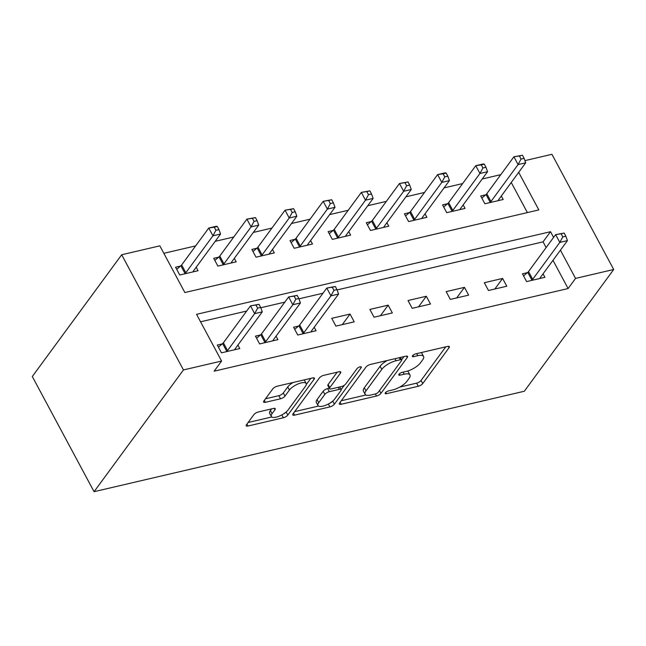 <?xml version="1.0" encoding="UTF-8"?>
<svg xmlns="http://www.w3.org/2000/svg" width="646" height="646" viewBox="0 0 646 646"><rect width="100%" height="100%" fill="white"/><g stroke="black" fill="none" stroke-linecap="round" stroke-linejoin="round"><path stroke-width="0.97" d="M385.379 392.792A2.6 0.929 151.8 0 0 385.186 393.535A2.6 0.929 151.8 0 0 386.453 393.697L418.277 386.268A3.714 1.332 151.8 0 0 422.734 383.579L449.051 347.726A3.714 1.332 151.8 0 0 449.333 346.668A3.714 1.332 151.8 0 0 447.525 346.434L415.701 353.863A2.6 0.929 151.8 0 0 412.576 355.744A2.6 0.929 151.8 0 0 412.382 356.487A2.6 0.929 151.8 0 0 413.65 356.649L417.768 355.688A11.886 4.256 151.8 0 1 423.566 356.447A11.886 4.256 151.8 0 1 422.678 359.822L420.481 362.81A11.886 4.256 151.8 0 1 406.221 371.426L402.095 372.387A2.6 0.929 151.8 0 0 398.978 374.268A2.6 0.929 151.8 0 0 398.784 375.011A2.6 0.929 151.8 0 0 400.052 375.173L404.17 374.212A11.886 4.256 151.8 0 1 409.968 374.971A11.886 4.256 151.8 0 1 409.071 378.346L406.883 381.334A11.886 4.256 151.8 0 1 392.615 389.95L388.496 390.911A2.6 0.929 151.8 0 0 385.379 392.792M258.311 411.978A3.714 1.332 151.8 0 0 253.854 414.667L246.465 424.729A3.714 1.332 151.8 0 0 246.191 425.787A3.714 1.332 151.8 0 0 247.999 426.021L283.344 417.768A3.714 1.332 151.8 0 0 287.801 415.079L314.126 379.226A3.714 1.332 151.8 0 0 314.4 378.168A3.714 1.332 151.8 0 0 312.591 377.934L277.247 386.187A3.714 1.332 151.8 0 0 272.79 388.876L263.867 401.021A3.714 1.332 151.8 0 0 263.592 402.078A3.714 1.332 151.8 0 0 265.401 402.321L280.525 398.784A3.714 1.332 151.8 0 0 284.983 396.095L289.408 390.071A9.932 3.561 151.8 0 1 298.597 383.74A9.932 3.561 151.8 0 1 306.18 383.506A9.932 3.561 151.8 0 1 305.429 386.332L288.108 409.935A9.932 3.561 151.8 0 1 278.919 416.266A9.932 3.561 151.8 0 1 271.336 416.5A9.932 3.561 151.8 0 1 272.079 413.674L274.97 409.742A3.714 1.332 151.8 0 0 275.244 408.684A3.714 1.332 151.8 0 0 273.436 408.45L258.311 411.978M575.554 278.402L568.109 288.544L214.141 371.175L221.594 361.033L183.448 369.94L94.066 491.687L524.31 391.25L613.7 269.495L575.554 278.402L560.421 250.18M339.618 402.983A3.714 1.332 151.8 0 0 339.336 404.041A3.714 1.332 151.8 0 0 341.153 404.275L376.489 396.022A3.714 1.332 151.8 0 0 380.954 393.333L407.271 357.48A3.714 1.332 151.8 0 0 407.553 356.422A3.714 1.332 151.8 0 0 405.736 356.188L370.4 364.441A3.714 1.332 151.8 0 0 365.935 367.13L339.618 402.983M329.92 406.899L294.576 415.144A3.714 1.332 151.8 0 1 292.767 414.91A3.714 1.332 151.8 0 1 293.042 413.852L319.366 377.999A3.714 1.332 151.8 0 1 323.824 375.31L338.948 371.781A3.714 1.332 151.8 0 1 340.757 372.015A3.714 1.332 151.8 0 1 340.482 373.073L329.807 387.616A3.714 1.332 151.8 0 0 329.525 388.666A3.714 1.332 151.8 0 0 331.341 388.908L341.371 386.566A3.714 1.332 151.8 0 0 345.828 383.869L356.939 368.737A2.6 0.929 151.8 0 1 359.346 367.073A2.6 0.929 151.8 0 1 361.332 367.017A2.6 0.929 151.8 0 1 361.138 367.752L334.378 404.202A3.714 1.332 151.8 0 1 329.92 406.899L328.362 404M568.109 288.544L552.976 260.322M546.136 247.563L543.068 241.846L337.099 289.933M322.976 293.227L298.953 298.84M284.838 302.134L260.814 307.738M246.691 311.041L200.559 321.805M527.402 272.652L522.444 273.815L526.611 281.599L544.925 277.32L543.052 273.839M502.604 278.442L484.298 282.714L488.473 290.498L506.779 286.226L502.604 278.442L494.844 289.012M464.466 287.349L446.152 291.621L450.327 299.405L468.641 295.133L464.466 287.349L456.706 297.919M426.32 296.248L408.014 300.527L412.188 308.312L430.494 304.032L426.32 296.248L418.56 306.818M388.181 305.154L369.867 309.426L374.042 317.21L392.348 312.939L388.181 305.154L380.421 315.724M350.035 314.061L331.729 318.333L335.904 326.117L354.21 321.845L350.035 314.061L342.275 324.631M298.549 326.077L293.583 327.239L297.758 335.024L316.064 330.744L314.198 327.264M260.403 334.983L255.445 336.146L259.611 343.922L277.925 339.651L276.052 336.17M222.264 343.89L217.298 345.045L221.473 352.829L239.779 348.557L237.914 345.069M500.787 174.654L482.207 178.99M462.649 183.561L444.068 187.897M424.503 192.468L405.922 196.804M386.365 201.366L367.784 205.711M348.218 210.273L329.638 214.609M310.08 219.18L291.491 223.516M271.934 228.078L253.353 232.423M233.795 236.985L215.207 241.321M195.649 245.892L163.834 253.321M527.378 212.582L511.244 182.495M485.671 194.826L480.705 195.98L484.88 203.765L503.194 199.493L501.32 196.013M447.533 203.732L442.567 204.887L446.741 212.671L465.047 208.4L463.182 204.911M409.386 212.631L404.42 213.794L408.595 221.578L426.901 217.298L425.036 213.818M371.248 221.538L366.282 222.692L370.457 230.477L388.763 226.205L386.897 222.725M333.102 230.444L328.136 231.599L332.31 239.383L350.616 235.112L348.751 231.623M294.956 239.343L289.997 240.506L294.172 248.29L312.478 244.01L310.613 240.53M256.817 248.25L251.851 249.413L256.026 257.189L274.332 252.917L272.467 249.437M218.671 257.156L213.713 258.311L217.88 266.095L236.194 261.824L234.32 258.335M180.533 266.055L175.567 267.218L179.741 275.002L198.047 270.722L196.182 267.242M518.69 172.353L538.837 209.91L184.869 292.541L159.828 245.843L121.69 254.75L32.3 376.505L94.066 491.687M524.923 160.62L551.934 154.313L613.7 269.495M121.69 254.75L183.448 369.94M553.582 237.421L550.521 231.704L196.554 314.336L221.594 361.033M543.068 241.846L550.521 231.704M409.968 374.971L408.296 371.854A11.886 4.256 151.8 0 0 407.456 371.095M423.566 356.447L421.895 353.33A11.886 4.256 151.8 0 0 421.111 352.603M399.737 387.091L416.605 383.159A3.714 1.332 151.8 0 0 421.063 380.462L445.748 346.845M401.61 359.806L403.96 356.6M341.258 400.746L365.894 394.997M375.245 394.003A2.6 0.929 151.8 0 0 378.362 392.122L401.473 360.646A2.6 0.929 151.8 0 0 401.667 359.911A2.6 0.929 151.8 0 0 400.399 359.741L396.055 360.759A11.886 4.256 151.8 0 0 381.794 369.367L365.999 390.878A11.886 4.256 151.8 0 0 365.111 394.262A11.886 4.256 151.8 0 0 370.901 395.021L375.245 394.003M387.261 360.5A11.886 4.256 151.8 0 0 380.123 366.258L381.794 369.367M365.111 394.262L363.44 391.145A11.886 4.256 151.8 0 1 364.328 387.77L380.123 366.258M318.502 406.059L294.681 411.615M337.172 372.193L328.136 384.499A3.714 1.332 151.8 0 0 327.861 385.557L329.525 388.666M344.383 385.186L341.145 389.603M332.714 401.085L334.378 404.202M318.728 402.7A9.932 3.561 151.8 0 0 317.985 405.526A9.932 3.561 151.8 0 0 325.568 405.292A9.932 3.561 151.8 0 0 334.749 398.962L340.854 390.644A3.714 1.332 151.8 0 0 341.136 389.586A3.714 1.332 151.8 0 0 339.328 389.352L329.29 391.694A3.714 1.332 151.8 0 0 324.833 394.383L318.728 402.7L317.057 399.583A9.932 3.561 151.8 0 0 316.314 402.41L317.985 405.526M317.057 399.583L323.161 391.274A3.714 1.332 151.8 0 1 327.619 388.577L329.274 388.198M329.452 403.387A3.714 1.332 151.8 0 0 332.706 401.093M271.336 416.5L269.665 413.383A9.932 3.561 151.8 0 1 270.408 410.557L271.659 408.861M306.18 383.506L304.508 380.389A9.932 3.561 151.8 0 0 304.08 379.921M293.131 382.472A9.932 3.561 151.8 0 0 287.736 386.954L289.408 390.071M265.514 398.792L278.854 395.675A3.714 1.332 151.8 0 0 283.319 392.978L287.736 386.954M306.317 384.475L310.815 378.346M283.214 414.11A3.714 1.332 151.8 0 0 286.057 412.067M248.112 422.492L271.764 416.969M498.228 200.648L498.26 200.43A3.787 1.357 -28.2 0 1 498.599 199.727L525.707 162.792L518.084 164.577L513.909 156.792L486.793 193.719A3.787 1.357 -28.2 0 1 486.018 194.535L481.835 198.088M519.384 155.952L513.909 156.792L522.436 155.242L519.384 155.952L521.056 159.069L524.108 158.351L522.436 155.242M521.056 159.069L518.084 164.577L490.968 201.504A3.787 1.357 -28.2 0 1 490.193 202.311L489.846 202.61M524.108 158.351L525.707 162.792M531.577 280.437L531.924 280.146A3.787 1.357 151.8 0 0 532.7 279.338L559.816 242.403L567.438 240.619L540.331 277.554A3.787 1.357 151.8 0 0 539.991 278.256L539.959 278.483M523.567 275.923L527.75 272.362A3.787 1.357 151.8 0 0 528.525 271.554L555.641 234.619L564.168 233.069L561.116 233.779L562.787 236.896L565.839 236.186L564.168 233.069M562.787 236.896L559.816 242.403L555.641 234.619L561.116 233.779M567.438 240.619L565.839 236.186M460.081 209.554L460.113 209.336A3.787 1.357 -28.2 0 1 460.453 208.626L487.568 171.699L479.938 173.475L475.763 165.691L448.647 202.626A3.787 1.357 -28.2 0 1 447.872 203.433L443.697 206.995M481.246 164.859L475.763 165.691L483.394 163.914L484.29 164.149L481.246 164.859L482.909 167.968L485.962 167.257L484.29 164.149M482.909 167.968L479.938 173.475L452.822 210.41A3.787 1.357 -28.2 0 1 452.047 211.218L451.699 211.508M485.962 167.257L487.568 171.699M421.943 218.461L421.975 218.235A3.787 1.357 -28.2 0 1 422.306 217.532L449.422 180.597L441.799 182.382L437.625 174.598L410.509 211.533A3.787 1.357 -28.2 0 1 409.734 212.34L405.551 215.901M443.099 173.758L437.625 174.598L445.247 172.821L446.152 173.047L443.099 173.758L444.771 176.875L447.823 176.164L446.152 173.047M444.771 176.875L441.799 182.382L414.684 219.317A3.787 1.357 -28.2 0 1 413.908 220.125L413.561 220.415M447.823 176.164L449.422 180.597M383.797 227.36L383.829 227.142A3.787 1.357 -28.2 0 1 384.168 226.439L411.284 189.504L403.653 191.289L399.478 183.504L372.362 220.431A3.787 1.357 -28.2 0 1 371.587 221.247L367.413 224.8M404.953 182.665L399.478 183.504L408.006 181.954L404.953 182.665L406.625 185.782L409.677 185.063L408.006 181.954M406.625 185.782L403.653 191.289L376.537 228.216A3.787 1.357 -28.2 0 1 375.762 229.023L375.415 229.322M409.677 185.063L411.284 189.504M345.658 236.266L345.691 236.048A3.787 1.357 -28.2 0 1 346.022 235.338L373.138 198.411L365.507 200.187L361.34 192.403L334.224 229.338A3.787 1.357 -28.2 0 1 333.449 230.146L329.266 233.707M366.815 191.571L361.34 192.403L369.867 190.861L366.815 191.571L368.486 194.68L371.531 193.97L369.867 190.861M368.486 194.68L365.507 200.187L338.399 237.122A3.787 1.357 -28.2 0 1 337.616 237.93L337.277 238.221M371.531 193.97L373.138 198.411M307.512 245.173L307.544 244.955A3.787 1.357 -28.2 0 1 307.884 244.245L334.999 207.309L327.369 209.094L323.194 201.31L296.078 238.245A3.787 1.357 -28.2 0 1 295.303 239.052L291.128 242.613M328.669 200.47L323.194 201.31L331.721 199.759L328.669 200.47L330.34 203.587L333.393 202.876L331.721 199.759M330.34 203.587L327.369 209.094L300.253 246.029A3.787 1.357 -28.2 0 1 299.478 246.837L299.13 247.127M333.393 202.876L334.999 207.309M269.374 254.08L269.406 253.854A3.787 1.357 -28.2 0 1 269.737 253.151L296.853 216.216L289.222 218.001L285.048 210.216L257.94 247.143A3.787 1.357 -28.2 0 1 257.165 247.959L252.982 251.52M290.53 209.377L285.048 210.216L293.583 208.666L290.53 209.377L292.202 212.494L295.246 211.775L293.583 208.666M292.202 212.494L289.222 218.001L262.115 254.928A3.787 1.357 -28.2 0 1 261.331 255.743L260.992 256.034M295.246 211.775L296.853 216.216M302.724 333.861L303.063 333.57A3.787 1.357 151.8 0 0 303.846 332.763L330.954 295.828L338.585 294.051L311.469 330.978A3.787 1.357 151.8 0 0 311.138 331.689L311.106 331.907M294.713 329.347L298.896 325.786A3.787 1.357 151.8 0 0 299.671 324.978L326.787 288.043L335.314 286.493L332.262 287.212L333.934 290.32L336.978 289.61L335.314 286.493M333.934 290.32L330.954 295.828L326.787 288.043L332.262 287.212M338.585 294.051L336.978 289.61M231.228 262.979L231.26 262.76A3.787 1.357 -28.2 0 1 231.599 262.05L258.707 225.123L251.084 226.899L246.909 219.123L219.793 256.05A3.787 1.357 -28.2 0 1 219.018 256.858L214.843 260.419M252.384 218.283L246.909 219.123L255.436 217.573L252.384 218.283L254.056 221.392L257.108 220.682L255.436 217.573M254.056 221.392L251.084 226.899L223.968 263.834A3.787 1.357 -28.2 0 1 223.193 264.642L222.846 264.941M257.108 220.682L258.707 225.123M264.577 342.768L264.925 342.477A3.787 1.357 151.8 0 0 265.7 341.661L292.816 304.734L300.438 302.95L273.331 339.885A3.787 1.357 151.8 0 0 272.992 340.587L272.959 340.813M256.575 338.254L260.75 334.693A3.787 1.357 151.8 0 0 261.525 333.885L288.641 296.95L297.168 295.4L294.116 296.11L295.787 299.227L298.84 298.517L297.168 295.4M295.787 299.227L292.816 304.734L288.641 296.95L294.116 296.11M300.438 302.95L298.84 298.517M193.081 271.885L193.122 271.667A3.787 1.357 -28.2 0 1 193.453 270.957L220.569 234.03L212.938 235.806L208.763 228.022L181.655 264.957A3.787 1.357 -28.2 0 1 180.872 265.764L176.697 269.325M214.246 227.19L208.763 228.022L216.394 226.245L217.298 226.471L214.246 227.19L215.909 230.299L218.962 229.588L217.298 226.471M215.909 230.299L212.938 235.806L185.822 272.741A3.787 1.357 -28.2 0 1 185.047 273.549L184.708 273.839M218.962 229.588L220.569 234.03M226.439 351.674L226.778 351.376A3.787 1.357 151.8 0 0 227.554 350.568L254.669 313.633L262.3 311.856L235.184 348.783A3.787 1.357 151.8 0 0 234.853 349.494L234.813 349.712M218.429 347.152L222.604 343.591A3.787 1.357 151.8 0 0 223.387 342.784L250.495 305.857L259.03 304.306L255.977 305.017L257.641 308.126L260.693 307.415L259.03 304.306M257.641 308.126L254.669 313.633L250.495 305.857L255.977 305.017M262.3 311.856L260.693 307.415M385.751 392.388L386.453 393.697M412.947 355.34L413.65 356.649M399.349 373.864L400.052 375.173M403.072 372.161L404.17 374.212M416.67 353.637L417.768 355.688M448.3 346.321L449.051 347.726M421.063 380.462L422.734 383.579M416.605 383.159L418.277 386.268M406.52 356.067L407.271 357.48M379.485 390.596L380.954 393.333M375.391 393.971L376.489 396.022M340.103 402.321L341.153 404.275M399.293 357.69L400.399 359.741M394.956 358.708L396.055 360.759M364.328 387.77L365.999 390.878M293.526 413.19L294.576 415.144M339.723 371.66L340.482 373.073M328.136 384.499L329.807 387.616M360.605 366.767L361.138 367.752M338.221 387.301L339.328 389.352M327.619 388.577L329.29 391.694M323.161 391.274L324.833 394.383M274.211 408.329L274.97 409.742M270.408 410.557L272.079 413.674M283.319 392.978L284.983 396.095M278.854 395.675L280.525 398.784M264.351 400.367L265.401 402.321M313.367 377.813L314.126 379.226M286.146 411.986L287.801 415.079M281.817 414.918L283.344 417.768M246.95 424.067L247.999 426.021M486.793 193.719L490.968 201.504M486.018 194.535L490.193 202.311M531.924 280.146L527.75 272.362M532.7 279.338L528.525 271.554M448.647 202.626L452.822 210.41M447.872 203.433L452.047 211.218M410.509 211.533L414.684 219.317M409.734 212.34L413.908 220.125M372.362 220.431L376.537 228.216M371.587 221.247L375.762 229.023M334.224 229.338L338.399 237.122M333.449 230.146L337.616 237.93M296.078 238.245L300.253 246.029M295.303 239.052L299.478 246.837M257.94 247.143L262.115 254.928M257.165 247.959L261.331 255.743M303.063 333.57L298.896 325.786M303.846 332.763L299.671 324.978M219.793 256.05L223.968 263.834M219.018 256.858L223.193 264.642M264.925 342.477L260.75 334.693M265.7 341.661L261.525 333.885M181.655 264.957L185.822 272.741M180.872 265.764L185.047 273.549M226.778 351.376L222.604 343.591M227.554 350.568L223.387 342.784M400.342 357.448L401.667 359.911M339.723 386.946L341.136 389.586"/></g></svg>

